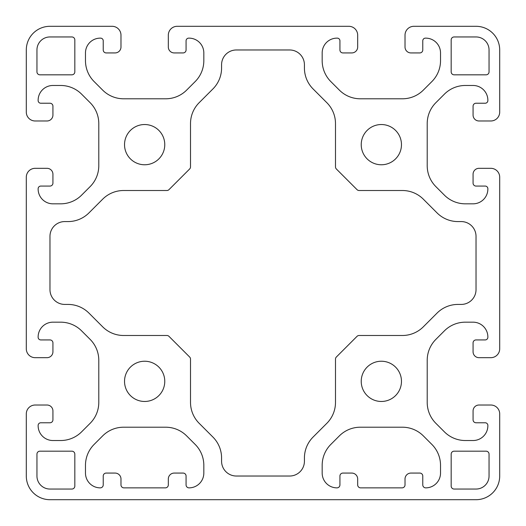 <?xml version="1.0" encoding="UTF-8"?>
<svg xmlns="http://www.w3.org/2000/svg" width="526" height="526" viewBox="0 0 526 526"><rect width="100%" height="100%" fill="white"/><g stroke="black" fill="none" stroke-linecap="round" stroke-linejoin="round"><path stroke-width="0.79" d="M190.511 166.893L190.511 123.597A29.587 29.587 0 0 1 199.176 102.675L212.912 88.94A29.587 29.587 0 0 0 221.577 68.018L221.577 64.764A14.794 14.794 0 0 1 236.371 49.97L289.629 49.97A14.794 14.794 0 0 1 304.423 64.764L304.423 68.018A29.587 29.587 0 0 0 313.088 88.94L326.824 102.675A29.587 29.587 0 0 1 335.489 123.597L335.489 166.893A2.959 2.959 0 0 0 336.357 168.984L357.016 189.643A2.959 2.959 0 0 0 359.107 190.511L402.403 190.511A29.587 29.587 0 0 1 423.325 199.176L437.06 212.912A29.587 29.587 0 0 0 457.982 221.577L461.236 221.577A14.794 14.794 0 0 1 476.03 236.371L476.03 289.629A14.794 14.794 0 0 1 461.236 304.423L457.982 304.423A29.587 29.587 0 0 0 437.06 313.088L423.325 326.824A29.587 29.587 0 0 1 402.403 335.489L359.107 335.489A2.959 2.959 0 0 0 357.016 336.357L336.357 357.016A2.959 2.959 0 0 0 335.489 359.107L335.489 402.403A29.587 29.587 0 0 1 326.824 423.325L313.088 437.06A29.587 29.587 0 0 0 304.423 457.982L304.423 461.236A14.794 14.794 0 0 1 289.629 476.03L236.371 476.03A14.794 14.794 0 0 1 221.577 461.236L221.577 457.982A29.587 29.587 0 0 0 212.912 437.06L199.176 423.325A29.587 29.587 0 0 1 190.511 402.403L190.511 359.107A2.959 2.959 0 0 0 189.643 357.016L168.984 336.357A2.959 2.959 0 0 0 166.893 335.489L123.597 335.489A29.587 29.587 0 0 1 102.675 326.824L88.94 313.088A29.587 29.587 0 0 0 68.018 304.423L64.764 304.423A14.807 14.807 0 0 1 49.97 289.629L49.97 236.371A14.794 14.794 0 0 1 64.764 221.577L68.018 221.577A29.587 29.587 0 0 0 88.94 212.912L102.675 199.176A29.587 29.587 0 0 1 123.597 190.511L166.893 190.511A2.959 2.959 0 0 0 168.984 189.643L189.643 168.984A2.959 2.959 0 0 0 190.511 166.893M322.175 465.332A29.587 29.587 0 0 1 330.841 444.411L339.375 435.876A29.587 29.587 0 0 1 360.297 427.211L402.403 427.211A29.587 29.587 0 0 1 423.325 435.876L431.859 444.411A29.587 29.587 0 0 1 440.525 465.332L440.525 473.071A14.794 14.794 0 0 1 425.731 487.865A2.959 2.959 0 0 1 422.772 484.906L422.772 476.03A2.959 2.959 0 0 0 419.814 473.071L410.938 473.071A5.917 5.917 0 0 0 405.02 478.989L405.02 484.906A2.959 2.959 0 0 1 402.061 487.865L360.639 487.865A2.959 2.959 0 0 1 357.68 484.906L357.68 478.989A5.917 5.917 0 0 0 351.762 473.071L342.886 473.071A2.959 2.959 0 0 0 339.928 476.03L339.928 484.906A2.959 2.959 0 0 1 336.969 487.865A14.794 14.794 0 0 1 322.175 473.071L322.175 465.332M203.825 465.332L203.825 473.071A14.794 14.794 0 0 1 189.031 487.865A2.959 2.959 0 0 1 186.072 484.906L186.072 476.03A2.959 2.959 0 0 0 183.114 473.071L174.237 473.071A5.917 5.917 0 0 0 168.32 478.989L168.32 484.906A2.959 2.959 0 0 1 165.361 487.865L123.939 487.865A2.959 2.959 0 0 1 120.98 484.906L120.98 478.989A5.917 5.917 0 0 0 115.062 473.071L106.186 473.071A2.959 2.959 0 0 0 103.227 476.03L103.227 484.906A2.959 2.959 0 0 1 100.269 487.865A14.794 14.794 0 0 1 85.475 473.071L85.475 465.332A29.587 29.587 0 0 1 94.141 444.411L102.675 435.876A29.587 29.587 0 0 1 123.597 427.211L165.703 427.211A29.587 29.587 0 0 1 186.625 435.876L195.159 444.411A29.587 29.587 0 0 1 203.825 465.332M454.135 451.177L486.09 451.177A2.959 2.959 0 0 1 489.048 454.135L489.048 476.03A13.018 13.018 0 0 1 476.03 489.048L454.135 489.048A2.959 2.959 0 0 1 451.177 486.09L451.177 454.135A2.959 2.959 0 0 1 454.135 451.177M74.823 454.135L74.823 486.09A2.959 2.959 0 0 1 71.865 489.048L49.97 489.048A13.018 13.018 0 0 1 36.952 476.03L36.952 454.135A2.959 2.959 0 0 1 39.91 451.177L71.865 451.177A2.959 2.959 0 0 1 74.823 454.135M451.177 39.91A2.959 2.959 0 0 1 454.135 36.952L476.03 36.952A13.018 13.018 0 0 1 489.048 49.97L489.048 71.865A2.959 2.959 0 0 1 486.09 74.823L454.135 74.823A2.959 2.959 0 0 1 451.177 71.865L451.177 39.91M74.823 71.865A2.959 2.959 0 0 1 71.865 74.823L39.91 74.823A2.959 2.959 0 0 1 36.952 71.865L36.952 49.97A13.018 13.018 0 0 1 49.97 36.952L71.865 36.952A2.959 2.959 0 0 1 74.823 39.91L74.823 71.865M164.769 381.35A20.119 20.119 0 0 1 134.59 398.774A20.119 20.119 0 0 1 134.59 363.926A20.119 20.119 0 0 1 164.769 381.35M401.469 381.35A20.119 20.119 0 0 1 371.29 398.774A20.119 20.119 0 0 1 371.29 363.926A20.119 20.119 0 0 1 401.469 381.35M401.469 144.65A20.119 20.119 0 0 1 371.29 162.074A20.119 20.119 0 0 1 371.29 127.226A20.119 20.119 0 0 1 401.469 144.65M164.769 144.65A20.119 20.119 0 0 1 134.59 162.074A20.119 20.119 0 0 1 134.59 127.226A20.119 20.119 0 0 1 164.769 144.65M186.625 90.124L195.159 81.589A29.587 29.587 0 0 0 203.825 60.668L203.825 52.929A14.794 14.794 0 0 0 189.031 38.135L188.735 38.135A2.663 2.663 0 0 0 186.072 40.798L186.072 49.97A2.959 2.959 0 0 1 183.114 52.929L174.237 52.929A5.917 5.917 0 0 1 168.32 47.011L168.32 35.176A8.876 8.876 0 0 1 177.196 26.3L348.804 26.3A8.876 8.876 0 0 1 357.68 35.176L357.68 47.011A5.917 5.917 0 0 1 351.762 52.929L342.886 52.929A2.959 2.959 0 0 1 339.928 49.97L339.928 40.798A2.663 2.663 0 0 0 337.265 38.135L336.969 38.135A14.794 14.794 0 0 0 322.175 52.929L322.175 60.668A29.587 29.587 0 0 0 330.841 81.589L339.375 90.124A29.587 29.587 0 0 0 360.297 98.789L402.403 98.789A29.587 29.587 0 0 0 423.325 90.124L431.859 81.589A29.587 29.587 0 0 0 440.525 60.668L440.525 52.929A14.794 14.794 0 0 0 425.731 38.135L425.435 38.135A2.663 2.663 0 0 0 422.772 40.798L422.772 49.97A2.959 2.959 0 0 1 419.814 52.929L410.938 52.929A5.917 5.917 0 0 1 405.02 47.011L405.02 35.176A8.876 8.876 0 0 1 413.896 26.3L476.03 26.3A23.67 23.67 0 0 1 499.7 49.97L499.7 112.104A8.876 8.876 0 0 1 490.824 120.98L478.989 120.98A5.917 5.917 0 0 1 473.071 115.062L473.071 106.186A2.959 2.959 0 0 1 476.03 103.227L485.202 103.227A2.663 2.663 0 0 0 487.865 100.565L487.865 100.269A14.794 14.794 0 0 0 473.071 85.475L465.332 85.475A29.587 29.587 0 0 0 444.411 94.141L435.876 102.675A29.587 29.587 0 0 0 427.211 123.597L427.211 165.703A29.587 29.587 0 0 0 435.876 186.625L444.411 195.159A29.587 29.587 0 0 0 465.332 203.825L473.071 203.825A14.794 14.794 0 0 0 487.865 189.031L487.865 188.735A2.663 2.663 0 0 0 485.202 186.072L476.03 186.072A2.959 2.959 0 0 1 473.071 183.114L473.071 174.237A5.917 5.917 0 0 1 478.989 168.32L490.824 168.32A8.876 8.876 0 0 1 499.7 177.196L499.7 348.804A8.876 8.876 0 0 1 490.824 357.68L478.989 357.68A5.917 5.917 0 0 1 473.071 351.762L473.071 342.886A2.959 2.959 0 0 1 476.03 339.928L485.202 339.928A2.663 2.663 0 0 0 487.865 337.265L487.865 336.969A14.794 14.794 0 0 0 473.071 322.175L465.332 322.175A29.587 29.587 0 0 0 444.411 330.841L435.876 339.375A29.587 29.587 0 0 0 427.211 360.297L427.211 402.403A29.587 29.587 0 0 0 435.876 423.325L444.411 431.859A29.587 29.587 0 0 0 465.332 440.525L473.071 440.525A14.794 14.794 0 0 0 487.865 425.731L487.865 425.435A2.663 2.663 0 0 0 485.202 422.772L476.03 422.772A2.959 2.959 0 0 1 473.071 419.814L473.071 410.938A5.917 5.917 0 0 1 478.989 405.02L490.824 405.02A8.876 8.876 0 0 1 499.7 413.896L499.7 476.03A23.67 23.67 0 0 1 476.03 499.7L49.97 499.7A23.67 23.67 0 0 1 26.3 476.03L26.3 413.896A8.876 8.876 0 0 1 35.176 405.02L47.011 405.02A5.917 5.917 0 0 1 52.929 410.938L52.929 419.814A2.959 2.959 0 0 1 49.97 422.772L40.798 422.772A2.663 2.663 0 0 0 38.135 425.435L38.135 425.731A14.794 14.794 0 0 0 52.929 440.525L60.668 440.525A29.587 29.587 0 0 0 81.589 431.859L90.124 423.325A29.587 29.587 0 0 0 98.789 402.403L98.789 360.297A29.587 29.587 0 0 0 90.124 339.375L81.589 330.841A29.587 29.587 0 0 0 60.668 322.175L52.929 322.175A14.794 14.794 0 0 0 38.135 336.969L38.135 337.265A2.663 2.663 0 0 0 40.798 339.928L49.97 339.928A2.959 2.959 0 0 1 52.929 342.886L52.929 351.762A5.917 5.917 0 0 1 47.011 357.68L35.176 357.68A8.876 8.876 0 0 1 26.3 348.804L26.3 177.196A8.876 8.876 0 0 1 35.176 168.32L47.011 168.32A5.917 5.917 0 0 1 52.929 174.237L52.929 183.114A2.959 2.959 0 0 1 49.97 186.072L40.798 186.072A2.663 2.663 0 0 0 38.135 188.735L38.135 189.031A14.794 14.794 0 0 0 52.929 203.825L60.668 203.825A29.587 29.587 0 0 0 81.589 195.159L90.124 186.625A29.587 29.587 0 0 0 98.789 165.703L98.789 123.597A29.587 29.587 0 0 0 90.124 102.675L81.589 94.141A29.587 29.587 0 0 0 60.668 85.475L52.929 85.475A14.794 14.794 0 0 0 38.135 100.269L38.135 100.565A2.663 2.663 0 0 0 40.798 103.227L49.97 103.227A2.959 2.959 0 0 1 52.929 106.186L52.929 115.062A5.917 5.917 0 0 1 47.011 120.98L35.176 120.98A8.876 8.876 0 0 1 26.3 112.104L26.3 49.97A23.67 23.67 0 0 1 49.97 26.3L112.104 26.3A8.876 8.876 0 0 1 120.98 35.176L120.98 47.011A5.917 5.917 0 0 1 115.062 52.929L106.186 52.929A2.959 2.959 0 0 1 103.227 49.97L103.227 40.798A2.663 2.663 0 0 0 100.565 38.135L100.269 38.135A14.794 14.794 0 0 0 85.475 52.929L85.475 60.668A29.587 29.587 0 0 0 94.141 81.589L102.675 90.124A29.587 29.587 0 0 0 123.597 98.789L165.703 98.789A29.587 29.587 0 0 0 186.625 90.124"/></g></svg>
